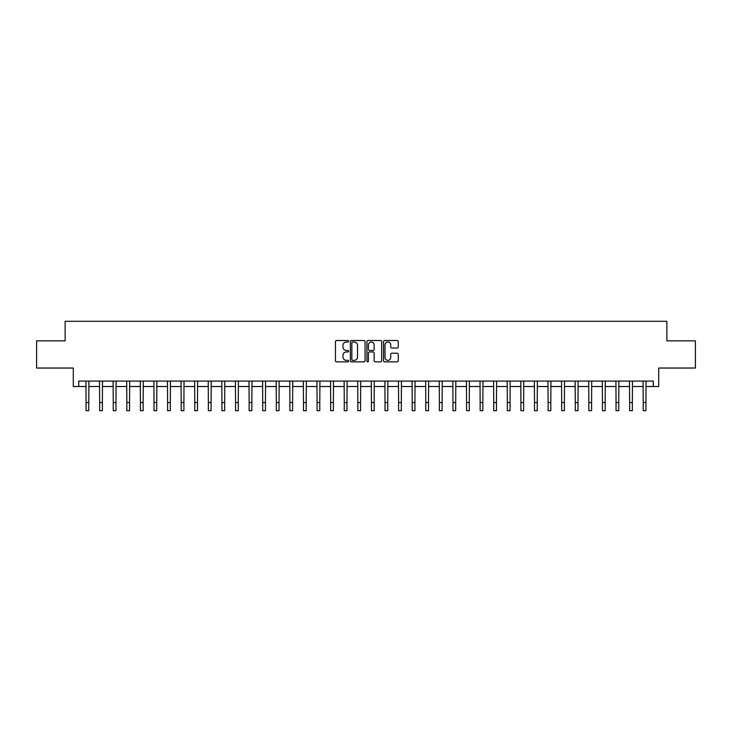 <?xml version="1.0" encoding="UTF-8"?>
<svg xmlns="http://www.w3.org/2000/svg" width="732" height="732" viewBox="0 0 732 732"><rect width="100%" height="100%" fill="white"/><g stroke="black" fill="none" stroke-linecap="round" stroke-linejoin="round"><path stroke-width="1.1" d="M348.606 341.268A0.75 0.75 0 0 0 347.856 340.517L336.519 340.517A1.071 1.071 0 0 0 335.457 341.588L335.457 360.794A1.071 1.071 0 0 0 336.519 361.855L347.856 361.855A0.75 0.75 0 0 0 348.606 361.114A0.75 0.75 0 0 0 347.856 360.364L346.392 360.364A3.413 3.413 0 0 1 342.979 356.951L342.979 355.349A3.413 3.413 0 0 1 346.392 351.936L347.856 351.936A0.75 0.75 0 0 0 348.606 351.186A0.75 0.75 0 0 0 347.856 350.445L346.392 350.445A3.413 3.413 0 0 1 342.979 347.023L342.979 345.422A3.413 3.413 0 0 1 346.392 342.009L347.856 342.009A0.75 0.75 0 0 0 348.606 341.268M397.183 348.039A1.071 1.071 0 0 0 398.254 346.977L398.254 341.588A1.071 1.071 0 0 0 397.183 340.517L384.593 340.517A1.071 1.071 0 0 0 383.531 341.588L383.531 360.794A1.071 1.071 0 0 0 384.593 361.855L397.183 361.855A1.071 1.071 0 0 0 398.254 360.794L398.254 354.279A1.071 1.071 0 0 0 397.183 353.217L391.794 353.217A1.071 1.071 0 0 0 390.732 354.279L390.732 357.509A2.855 2.855 0 0 1 387.878 360.364A2.855 2.855 0 0 1 385.023 357.509L385.023 344.863A2.855 2.855 0 0 1 387.878 342.009A2.855 2.855 0 0 1 390.732 344.863L390.732 346.977A1.071 1.071 0 0 0 391.794 348.039L397.183 348.039M78.727 386.523L78.727 381.088L653.273 381.088L653.273 386.523L658.708 386.523L658.708 368.04L695.4 368.04L695.4 340.856L666.861 340.856L666.861 321.293L65.139 321.293L65.139 340.856L36.6 340.856L36.6 368.04L73.291 368.04L73.291 386.523L86.065 386.523M365.067 341.588A1.071 1.071 0 0 0 363.996 340.517L351.406 340.517A1.071 1.071 0 0 0 350.344 341.588L350.344 360.794A1.071 1.071 0 0 0 351.406 361.855L363.996 361.855A1.071 1.071 0 0 0 365.067 360.794L365.067 341.588M368.004 340.517L380.594 340.517A1.071 1.071 0 0 1 381.656 341.588L381.656 360.794A1.071 1.071 0 0 1 380.594 361.855L375.205 361.855A1.071 1.071 0 0 1 374.134 360.794L374.134 352.998A1.071 1.071 0 0 0 373.073 351.936L369.495 351.936A1.071 1.071 0 0 0 368.425 352.998L368.425 361.114A0.75 0.75 0 0 1 367.684 361.855A0.75 0.75 0 0 1 366.933 361.114L366.933 341.588A1.071 1.071 0 0 1 368.004 340.517M88.782 386.523L99.653 386.523M102.37 386.523L113.24 386.523M115.958 386.523L126.828 386.523M129.546 386.523L140.425 386.523M143.143 386.523L154.013 386.523M156.73 386.523L167.601 386.523M170.318 386.523L181.188 386.523M183.906 386.523L194.776 386.523M197.494 386.523L208.364 386.523M211.081 386.523L221.952 386.523M224.669 386.523L235.548 386.523M238.266 386.523L249.136 386.523M251.854 386.523L262.724 386.523M265.442 386.523L276.312 386.523M279.029 386.523L289.899 386.523M292.617 386.523L303.487 386.523M306.205 386.523L317.075 386.523M319.793 386.523L330.672 386.523M333.389 386.523L344.26 386.523M346.977 386.523L357.847 386.523M360.565 386.523L371.435 386.523M374.153 386.523L385.023 386.523M387.74 386.523L398.611 386.523M401.328 386.523L412.208 386.523M414.925 386.523L425.795 386.523M428.513 386.523L439.383 386.523M442.101 386.523L452.971 386.523M455.688 386.523L466.558 386.523M469.276 386.523L480.146 386.523M482.864 386.523L493.734 386.523M496.452 386.523L507.331 386.523M510.048 386.523L520.919 386.523M523.636 386.523L534.506 386.523M537.224 386.523L548.094 386.523M550.812 386.523L561.682 386.523M564.399 386.523L575.27 386.523M577.987 386.523L588.857 386.523M591.575 386.523L602.454 386.523M605.172 386.523L616.042 386.523M618.76 386.523L629.63 386.523M632.347 386.523L643.218 386.523M645.935 386.523L653.273 386.523M352.577 342.009A0.75 0.75 0 0 0 351.836 342.759L351.836 359.622A0.75 0.75 0 0 0 352.577 360.364L354.132 360.364A3.413 3.413 0 0 0 357.545 356.951L357.545 345.422A3.413 3.413 0 0 0 354.132 342.009L352.577 342.009M374.134 344.918A2.855 2.855 0 0 0 371.28 342.064A2.855 2.855 0 0 0 368.425 344.918L368.425 349.374A1.071 1.071 0 0 0 369.495 350.445L373.073 350.445A1.071 1.071 0 0 0 374.134 349.374L374.134 344.918M85.937 381.088L86.065 402.554L88.782 402.554L88.911 381.088M86.065 402.554L86.065 410.707L88.782 410.707L88.782 402.554M99.525 381.088L99.653 402.554L102.37 402.554L102.498 381.088M99.653 402.554L99.653 410.707L102.37 410.707L102.37 402.554M113.112 381.088L113.24 402.554L115.958 402.554L116.086 381.088M113.24 402.554L113.24 410.707L115.958 410.707L115.958 402.554M126.7 381.088L126.828 402.554L129.546 402.554L129.683 381.088M126.828 402.554L126.828 410.707L129.546 410.707L129.546 402.554M140.288 381.088L140.425 402.554L143.143 402.554L143.271 381.088M140.425 402.554L140.425 410.707L143.143 410.707L143.143 402.554M153.885 381.088L154.013 402.554L156.73 402.554L156.858 381.088M154.013 402.554L154.013 410.707L156.73 410.707L156.73 402.554M167.472 381.088L167.601 402.554L170.318 402.554L170.446 381.088M167.601 402.554L167.601 410.707L170.318 410.707L170.318 402.554M181.06 381.088L181.188 402.554L183.906 402.554L184.034 381.088M181.188 402.554L181.188 410.707L183.906 410.707L183.906 402.554M194.648 381.088L194.776 402.554L197.494 402.554L197.622 381.088M194.776 402.554L194.776 410.707L197.494 410.707L197.494 402.554M208.236 381.088L208.364 402.554L211.081 402.554L211.209 381.088M208.364 402.554L208.364 410.707L211.081 410.707L211.081 402.554M221.823 381.088L221.952 402.554L224.669 402.554L224.806 381.088M221.952 402.554L221.952 410.707L224.669 410.707L224.669 402.554M235.411 381.088L235.548 402.554L238.266 402.554L238.394 381.088M235.548 402.554L235.548 410.707L238.266 410.707L238.266 402.554M249.008 381.088L249.136 402.554L251.854 402.554L251.982 381.088M249.136 402.554L249.136 410.707L251.854 410.707L251.854 402.554M262.596 381.088L262.724 402.554L265.442 402.554L265.57 381.088M262.724 402.554L262.724 410.707L265.442 410.707L265.442 402.554M276.184 381.088L276.312 402.554L279.029 402.554L279.157 381.088M276.312 402.554L276.312 410.707L279.029 410.707L279.029 402.554M289.771 381.088L289.899 402.554L292.617 402.554L292.745 381.088M289.899 402.554L289.899 410.707L292.617 410.707L292.617 402.554M303.359 381.088L303.487 402.554L306.205 402.554L306.333 381.088M303.487 402.554L303.487 410.707L306.205 410.707L306.205 402.554M316.947 381.088L317.075 402.554L319.793 402.554L319.93 381.088M317.075 402.554L317.075 410.707L319.793 410.707L319.793 402.554M330.544 381.088L330.672 402.554L333.389 402.554L333.518 381.088M330.672 402.554L330.672 410.707L333.389 410.707L333.389 402.554M344.132 381.088L344.26 402.554L346.977 402.554L347.105 381.088M344.26 402.554L344.26 410.707L346.977 410.707L346.977 402.554M357.719 381.088L357.847 402.554L360.565 402.554L360.693 381.088M357.847 402.554L357.847 410.707L360.565 410.707L360.565 402.554M371.307 381.088L371.435 402.554L374.153 402.554L374.281 381.088M371.435 402.554L371.435 410.707L374.153 410.707L374.153 402.554M384.895 381.088L385.023 402.554L387.74 402.554L387.868 381.088M385.023 402.554L385.023 410.707L387.74 410.707L387.74 402.554M398.483 381.088L398.611 402.554L401.328 402.554L401.456 381.088M398.611 402.554L398.611 410.707L401.328 410.707L401.328 402.554M412.07 381.088L412.208 402.554L414.925 402.554L415.053 381.088M412.208 402.554L412.208 410.707L414.925 410.707L414.925 402.554M425.667 381.088L425.795 402.554L428.513 402.554L428.641 381.088M425.795 402.554L425.795 410.707L428.513 410.707L428.513 402.554M439.255 381.088L439.383 402.554L442.101 402.554L442.229 381.088M439.383 402.554L439.383 410.707L442.101 410.707L442.101 402.554M452.843 381.088L452.971 402.554L455.688 402.554L455.816 381.088M452.971 402.554L452.971 410.707L455.688 410.707L455.688 402.554M466.43 381.088L466.558 402.554L469.276 402.554L469.404 381.088M466.558 402.554L466.558 410.707L469.276 410.707L469.276 402.554M480.018 381.088L480.146 402.554L482.864 402.554L482.992 381.088M480.146 402.554L480.146 410.707L482.864 410.707L482.864 402.554M493.606 381.088L493.734 402.554L496.452 402.554L496.589 381.088M493.734 402.554L493.734 410.707L496.452 410.707L496.452 402.554M507.194 381.088L507.331 402.554L510.048 402.554L510.177 381.088M507.331 402.554L507.331 410.707L510.048 410.707L510.048 402.554M520.791 381.088L520.919 402.554L523.636 402.554L523.764 381.088M520.919 402.554L520.919 410.707L523.636 410.707L523.636 402.554M534.378 381.088L534.506 402.554L537.224 402.554L537.352 381.088M534.506 402.554L534.506 410.707L537.224 410.707L537.224 402.554M547.966 381.088L548.094 402.554L550.812 402.554L550.94 381.088M548.094 402.554L548.094 410.707L550.812 410.707L550.812 402.554M561.554 381.088L561.682 402.554L564.399 402.554L564.528 381.088M561.682 402.554L561.682 410.707L564.399 410.707L564.399 402.554M575.142 381.088L575.27 402.554L577.987 402.554L578.115 381.088M575.27 402.554L575.27 410.707L577.987 410.707L577.987 402.554M588.729 381.088L588.857 402.554L591.575 402.554L591.712 381.088M588.857 402.554L588.857 410.707L591.575 410.707L591.575 402.554M602.317 381.088L602.454 402.554L605.172 402.554L605.3 381.088M602.454 402.554L602.454 410.707L605.172 410.707L605.172 402.554M615.914 381.088L616.042 402.554L618.76 402.554L618.888 381.088M616.042 402.554L616.042 410.707L618.76 410.707L618.76 402.554M629.502 381.088L629.63 402.554L632.347 402.554L632.475 381.088M629.63 402.554L629.63 410.707L632.347 410.707L632.347 402.554M643.089 381.088L643.218 402.554L645.935 402.554L646.063 381.088M643.218 402.554L643.218 410.707L645.935 410.707L645.935 402.554"/></g></svg>
